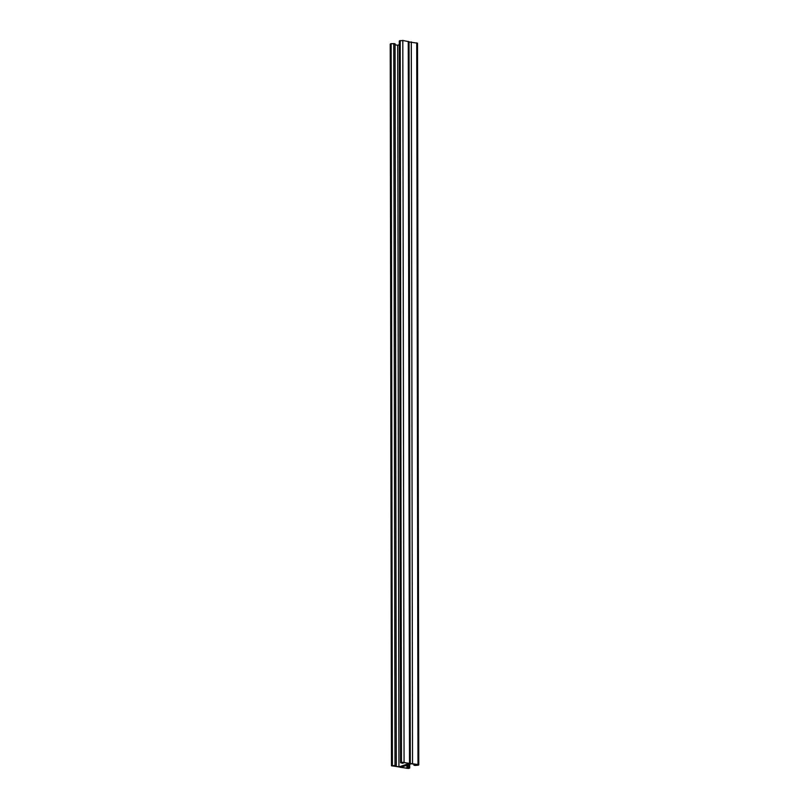 <?xml version="1.0" encoding="UTF-8"?>
<svg xmlns="http://www.w3.org/2000/svg" width="809" height="809" viewBox="0 0 809 809"><rect width="100%" height="100%" fill="white"/><g stroke="black" fill="none" stroke-linecap="round" stroke-linejoin="round"><path stroke-width="1.21" d="M407.423 767.731L407.423 768.388L408.717 767.953L406.897 767.64L406.907 765.263M391.485 765.81L390.221 44.111L391.141 43.656L395.055 43.767L396.309 761.856L396.309 765.466L391.485 765.81L400.313 766.993L409.951 763.706L399.959 767.256L408.788 768.439L409.708 767.984L407.615 767.397L407.625 765.011M416.483 764.636L416.483 765.294L417.778 764.859L411.316 763.757L400.961 767.286L407.423 768.388M416.483 765.294L414.663 764.99L414.855 764.353M399.292 44.697L397.684 45.243L398.938 766.942L409.303 763.413L402.842 762.3L401.547 762.745L403.357 763.059L402.639 763.302L400.546 762.715L401.466 762.26L417.99 764.525L418.435 765.152L415.26 765.456L413.945 765.233L414.006 764.212M409.041 41.916L417.515 43.19L418.779 764.889M407.109 767.074L407.827 766.831M406.897 766.436L407.615 766.194M407.615 767.397L406.897 767.64M407.109 765.87L407.827 765.627M414.875 764.424L414.157 764.667M413.945 765.233L414.663 764.99M403.357 763.059L403.175 762.361M410.294 763.443L409.041 41.744L402.801 40.45L399.292 41.016L400.546 762.715M398.938 766.942L392.476 765.84L396.309 765.466M397.684 45.243L394.994 44.788M408.929 767.62L408.929 764.566M412.539 763.595L411.285 41.896M417.99 764.525L416.736 42.826M409.516 763.079L408.252 41.38M404.065 762.149L402.801 40.45M401.466 762.26L400.212 40.561M400.89 762.452L399.636 40.753M394.994 765.243L393.74 43.544M391.829 765.547L390.565 43.848M392.405 765.344L391.141 43.656M409.708 767.984L409.708 764.303"/></g></svg>

